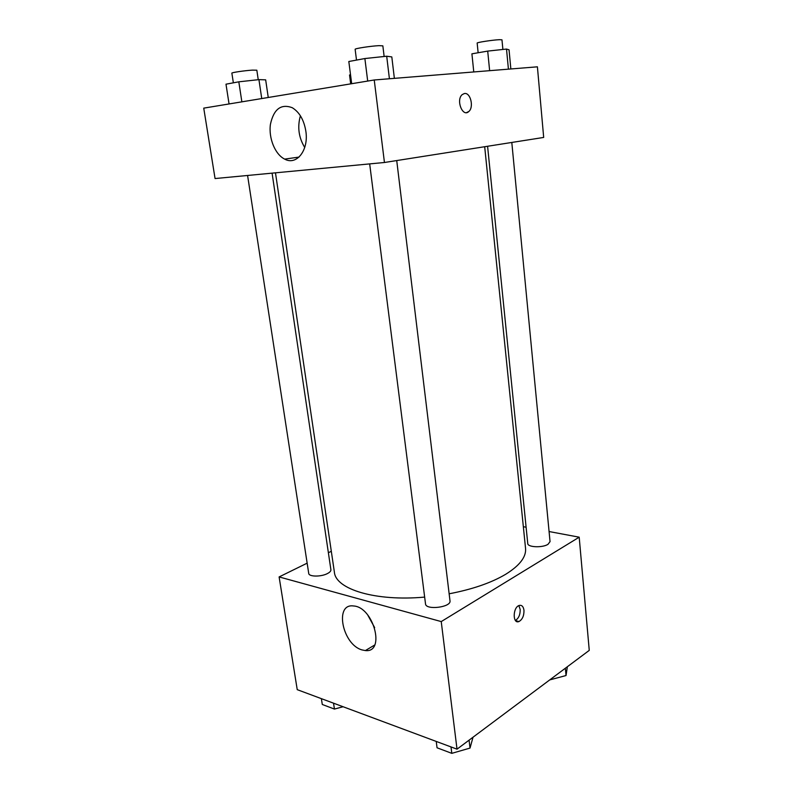 <?xml version="1.0" encoding="UTF-8"?>
<svg xmlns="http://www.w3.org/2000/svg" width="793" height="793" viewBox="0 0 793 793"><rect width="100%" height="100%" fill="white"/><g stroke="black" fill="none" stroke-linecap="round" stroke-linejoin="round"><path stroke-width="1.19" d="M549.073 531.538L579.197 537.188L589.258 650.379L457.016 749.167L297.236 689.662L279.116 576.927L307.149 563.159M328.371 552.741L331.315 551.294M362.074 649.933C342.407 644.719 334.101 603.106 353.5 605.971C373.622 606.843 385.785 653.045 365.375 650.567L362.074 649.933M579.197 537.188L441.235 621.583L457.016 749.167M441.235 621.583L279.116 576.927M367.704 614.962L374.663 627.65M523.975 610.293C524.084 615.804 522.399 619.551 518.949 621.543C512.556 624.309 512.684 607.537 519.078 605.495C521.735 604.801 523.37 606.407 523.975 610.293M515.4 620.453C518.721 618.322 520.307 614.615 520.168 609.351L518.84 605.594M523.34 526.711L526.096 527.226M369.677 163.893L425.514 603.87C425.682 610.471 451.435 607.289 449.998 600.836L396.728 160.563M487.586 146.269L527.751 543.512C527.593 547.329 542.462 547.963 548.003 544.325L550.045 541.619L511.802 142.453M247.585 175.471L308.725 573.408C308.814 576.858 321.195 576.957 327.489 573.537C329.878 572.278 331.018 571.019 330.899 569.761L272.088 173.142M449.145 593.798C472.499 589.318 491.382 582.796 505.775 574.231C519.752 565.508 526.334 556.904 525.551 548.419L484.692 146.725M275.478 172.824L334.398 572.219C335.637 589.209 375.426 601.6 424.651 597.099M374.237 79.984L537.406 66.82L543.681 137.437L384.446 162.496L215.062 178.554L203.742 108.135L374.237 79.984L384.446 162.496M305.84 131.132C308.903 150.224 296.602 165.806 284.667 159.115C275.112 154.457 268.46 138.2 270.423 124.342C273.724 109.117 280.99 103.566 292.221 107.689C299.407 112.1 303.947 119.912 305.84 131.132M466.562 112.596L468.772 111.526C474.065 107.362 470.596 92.444 464.529 93.505C470.606 92.444 474.075 107.362 468.782 111.526C462.666 117.642 455.707 100.057 462.18 94.625L464.391 93.524M300.408 115.798C297.256 126.979 298.693 137.536 304.72 147.468M394.369 78.368L391.811 56.918L386.697 56.224L364.879 58.543L348.821 61.507L351.676 83.711M386.697 56.224L389.413 78.765M364.879 58.543L367.694 81.064M356.503 60.09L355.135 49.315C354.412 48.551 371.065 45.994 379.014 45.657L382.85 45.855L384.139 56.491M268.252 97.489L265.665 79.845L258.934 79.627L238.812 81.818L225.985 84.187L229.058 103.952M258.934 79.627L261.74 98.56M238.812 81.818L241.865 101.841M233.36 82.829L231.863 73.144C231.278 72.569 244.819 70.577 252.382 70.131L256.833 70.2L258.24 79.697M510.851 68.961L509.047 49.81L506.509 49.067L487.705 51.099L471.914 53.825L473.768 71.955M506.509 49.067L508.422 69.16M487.705 51.099L489.638 70.676M478.139 52.754L477.158 43.08C476.484 42.455 492.81 39.957 499.382 39.69L501.969 39.819L502.891 49.453M350.526 74.82L349.544 74.988L350.694 83.88M473.024 737.212L470.031 748.077L451.802 753.35L437.052 747.789L436.239 741.435M469.069 740.156L470.031 748.077M450.999 746.927L451.802 753.35M343.082 706.741L334.438 709.071L322.285 704.481L321.373 698.653M333.536 703.183L334.438 709.071M567.352 666.744L566.043 675.527L549.737 679.908M565.35 668.241L566.043 675.527M365.375 650.567L374.673 645.026M518.949 621.543L515.589 620.671M284.667 159.115L299.03 157.083"/></g></svg>
